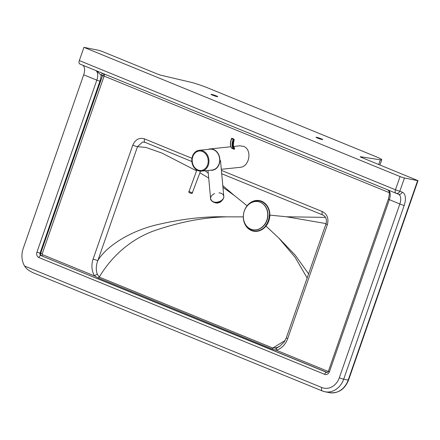 <?xml version="1.0" encoding="UTF-8"?>
<svg xmlns="http://www.w3.org/2000/svg" width="440" height="440" viewBox="0 0 440 440"><rect width="100%" height="100%" fill="white"/><g stroke="black" fill="none" stroke-linecap="round" stroke-linejoin="round"><path stroke-width="0.66" d="M265.727 225.869L265.601 225.621C267.96 222.629 269.187 219.164 269.291 215.232L269.528 215.094M191.939 158.312L144.579 138.908C139.348 137.319 135.41 139.403 132.77 145.167L93.132 259.006C91.135 265.139 91.603 270.781 94.534 275.935A3.333 1.364 -34 0 1 97.334 274.257L99.248 277.09A3.333 1.755 112.2 0 0 98.439 278.064L272.014 349.008A3.333 1.755 -67.8 0 1 272.817 348.034L99.248 277.09C108.719 261.096 125.884 241.538 152.922 231.209C179.031 222.046 203.681 217.261 226.864 216.86L243.287 216.876M226.864 216.86C206.25 216.183 183.524 218.68 158.691 224.356C132.061 230.219 107.157 245.207 97.867 260.486L137.506 146.647L145.998 147.466L161.959 153.082L196.565 170.874M199.914 172.81L208.714 178.068M222.959 187.336L234.306 195.492L247.099 205.777M234.306 195.492L222.805 185.647M208.263 173.217L205.123 170.753M191.851 161.618L191.411 161.343M325.463 217.388L286.605 216.772L269.852 215.127M221.711 173.751L322.795 214.99A3.333 1.755 -67.8 0 1 322.8 214.995L322.8 214.995A3.333 1.755 -67.8 0 1 322.317 211.558L221.397 170.379M144.579 138.908A3.333 1.755 112.3 0 0 145.057 142.346L191.846 161.519M132.77 145.167A3.333 0.286 19.2 0 0 137.506 146.647L142.511 142.048L145.057 142.346M322.8 214.995C327.602 217.322 326.409 222.943 325.958 223.96A3.333 0.286 19.2 0 0 327.366 224.708C328.9 218.488 327.217 214.104 322.317 211.558M93.132 259.006A3.333 0.286 19.2 0 0 97.867 260.486C95.97 265.447 95.793 270.039 97.334 274.257M325.958 223.96L286.314 337.799A3.333 0.286 19.2 0 0 287.722 338.541L327.366 224.708M286.314 337.799L284.158 342.029L279.609 346.39L276.853 347.633A3.333 1.655 76.4 0 0 276.348 350.245C281.688 348.475 285.483 344.575 287.722 338.541M42.559 254.689A0.715 0.605 101.4 0 1 42.229 253.787L40.673 253.275A1.903 1.612 -78.6 0 0 41.547 255.684A1.194 0.627 -67.8 0 0 42.559 254.689L94.534 275.935L98.439 278.064M276.853 347.633L272.817 348.034L285.109 340.5M272.014 349.008L276.348 350.245L328.3 371.481M308.572 273.862L295.356 255.332L279.098 238.332L265.98 226.094M278.878 238.123L295.147 257.384L307.142 277.976M286.319 216.75L326.079 223.591M404.195 205.441A12.865 6.765 112.2 0 0 402.286 192.159L399.834 191.208L404.437 177.986A3.333 0.286 -160.8 0 1 400.07 176.561L83.93 47.344L98.863 50.352L101.981 51.37L157.328 73.992A3.333 0.286 19.2 0 0 161.464 75.367L190.218 82.093A14.289 1.216 -160.8 0 1 207.939 87.978L375.738 156.563A14.289 1.216 -160.8 0 1 381.766 159.759A14.289 1.216 -160.8 0 1 380.347 159.808L360.575 156.75A3.333 0.286 19.2 0 0 360.245 156.761A3.333 0.286 19.2 0 0 361.653 157.509L418 180.664L417.626 180.648L348.166 380.105A19.052 16.126 101.4 0 1 329.401 392.656L324.923 391.754A19.052 16.126 -78.6 0 0 343.684 379.203L404.195 205.441A3.333 0.286 -160.8 0 1 399.828 204.017L339.317 377.779A3.333 0.286 19.2 0 0 343.684 379.203L348.541 380.127C344.68 389.428 338.3 393.608 329.401 392.656M404.437 177.986L417.626 180.648M322.201 139.579A3.575 0.303 -160.8 0 1 318.362 138.386A3.575 0.303 -160.8 0 1 316.014 137.253A3.575 0.303 -160.8 0 1 319.49 138.144A3.575 0.303 -160.8 0 1 322.762 139.607A3.575 0.303 -160.8 0 1 322.201 139.579M217.195 96.657A3.575 0.303 -160.8 0 1 213.362 95.464A3.575 0.303 -160.8 0 1 211.007 94.336A3.575 0.303 -160.8 0 1 214.484 95.222A3.575 0.303 -160.8 0 1 217.756 96.684A3.575 0.303 -160.8 0 1 217.195 96.657M82.753 65.208A9.526 5.011 -67.8 0 1 83.694 74.8L23.183 248.562A19.052 16.126 -78.6 0 0 24.552 266.019L26.043 268.031L28.776 270.43L32.879 272.668L322.273 390.951A3.333 1.755 112.2 0 0 322.443 391A19.052 16.126 -78.6 0 0 324.923 391.754L322.273 390.951A3.333 1.755 112.2 0 1 321.794 387.514L24.552 266.019M83.93 47.344L79.326 60.566A3.333 1.755 112.2 0 0 79.811 64.004A3.333 1.755 112.2 0 0 79.822 64.009L395.934 193.215A3.333 1.755 112.2 0 0 395.962 193.226A3.333 2.838 111.2 0 0 396 193.243L396 193.243A3.333 2.838 111.2 0 0 399.834 191.208A3.333 0.286 19.2 0 1 395.466 189.783A3.333 1.755 112.2 0 0 395.945 193.221A3.333 3.333 0 0 0 396 193.243L398.453 194.194A3.333 2.838 111.2 0 1 398.415 194.178L396.039 193.254M104.187 73.964L102.514 75.686L104.076 76.192L104.72 74.184M102.603 75.488L389.246 192.638M387.805 189.833L388.834 190.965L388.223 190.064M103.163 73.546A2.382 2.024 -68.8 0 0 101.057 75.119L102.514 75.686L40.673 253.275L40.051 253.154L99.935 81.18A11.908 6.265 112.2 0 0 101.057 75.119L96.349 70.763M244.31 210.887A15.576 13.178 -78.6 0 0 258.28 231.094A15.576 13.178 -78.6 0 0 267.119 205.711A15.576 13.178 -78.6 0 0 244.31 210.887M245.163 223.911A15.197 12.859 -78.6 0 0 263.148 228.393A15.197 12.859 -78.6 0 0 267.471 206.927A15.197 12.859 -78.6 0 0 249.156 204.094M252.819 229.719A14.289 12.095 -78.6 0 0 252.923 229.74A14.289 12.095 -78.6 0 0 267.597 218.119A14.289 12.095 -78.6 0 0 258.566 201.724A14.289 12.095 -78.6 0 0 258.467 201.702M244.288 211.09A14.289 12.095 -78.6 0 0 252.714 229.697A14.289 12.095 -78.6 0 0 267.13 219.197A14.289 12.095 -78.6 0 0 260.221 202.24A14.289 12.095 -78.6 0 0 258.363 201.68A14.289 12.095 -78.6 0 0 244.288 211.09M202.813 150.81A10.478 8.58 -96 0 0 199.293 150.288A10.478 8.58 -96 0 0 191.851 161.607A10.478 8.58 -96 0 0 201.471 171.138A10.478 8.58 -96 0 0 208.956 161.981A10.478 8.58 -96 0 0 202.813 150.81M201.471 171.138L212.174 170.016A10.478 8.58 -96 0 0 219.659 160.864A10.478 8.58 -96 0 0 213.516 149.694A10.478 8.58 -96 0 0 209.996 149.171L199.293 150.288M208.17 149.364A10.72 8.773 84 0 1 209.974 148.935A10.72 8.773 84 0 1 213.571 149.468A10.72 8.773 84 0 1 219.857 160.892A10.72 8.773 84 0 1 212.201 170.253A10.72 8.773 84 0 1 210.347 170.209M221.298 169.301L240.07 167.343C249.618 166.887 252.478 149.413 243.513 146.339L239.816 145.816L233.629 146.46M219.005 192.814C221.843 193.138 223.438 194.321 223.79 196.372C224.373 200.101 217.365 203.632 213.186 201.713L211.371 200.442L210.601 198.649C210.573 196.543 211.904 194.854 214.594 193.578M220.501 160.589L223.79 196.372C223.691 198.055 223.278 199.205 222.558 199.815C221.953 201.163 216.893 203.698 213.411 202.109C211.282 200.756 210.347 199.606 210.601 198.649L208.01 170.451M234.339 147.461A0.952 0.808 121.5 0 1 234.438 147.51C233.167 147.472 233.073 144.881 234.163 139.75L233.69 138.991A0.479 0.479 0 0 0 233.624 138.952L233.64 138.963A0.479 0.402 121.5 0 1 233.816 139.546L234.036 139.678A0.479 0.402 -58.5 0 0 233.91 139.123L233.91 139.123A0.479 0.402 -58.5 0 0 233.86 139.095L233.739 139.018M234.691 148.627A8.294 4.362 112.2 0 1 234.036 139.678L233.739 139.585M83.694 74.8L96.817 80.168L36.933 252.137A4.29 3.63 -78.6 0 0 38.902 257.548A2.382 1.254 -67.8 0 1 40.925 255.558L327.195 372.438M380.347 159.808L378.719 164.483M402.286 192.159A3.333 2.838 111.2 0 1 398.453 194.194L398.459 194.194A9.526 5.011 -67.8 0 1 399.828 204.017L388.322 199.194L328.438 371.162C327.91 372.245 327.409 372.669 326.937 372.433A1.903 1.612 101.4 0 1 326.689 372.361L40.925 255.558A1.903 1.612 101.4 0 1 40.051 253.154L36.933 252.137M339.317 377.779A15.719 13.305 101.4 0 1 321.794 387.514M400.07 176.561L395.466 189.783L79.326 60.566M38.902 257.548L324.665 374.352A4.29 3.63 -78.6 0 0 329.445 371.695L389.329 199.727A9.526 5.011 112.2 0 0 388.394 190.13M42.229 253.787L104.076 76.192M95.882 70.571A9.526 5.011 -67.8 0 1 96.817 80.168L99.935 81.18M324.665 374.352A2.382 1.254 -67.8 0 1 326.689 372.361L327.124 372.449M329.445 371.695L328.438 371.162M202.466 151.503A9.768 7.992 84 0 1 205.722 168.069A9.768 7.992 84 0 1 192.406 162.624A9.768 7.992 84 0 1 202.466 151.503M191.34 193.419L189.558 192.759L191.34 193.419M192.561 192.858L188.986 191.543C188.045 192.121 190.542 193.655 192.104 193.375L200.514 171.171M232.381 148.709C230.087 146.751 229.796 143.385 231.501 138.606L232.122 138.342A0.479 0.479 0 0 0 231.501 138.606L231.566 138.628A0.479 0.402 121.5 0 1 232.078 138.331M233.624 138.952L232.122 138.342L233.602 138.947L233.206 139.31L233.816 139.546A8.811 4.636 -67.8 0 0 234.504 149.072M232.43 148.737A9.29 4.884 -67.8 0 1 231.71 138.699L233.206 139.31A9.29 4.884 112.2 0 0 233.931 149.347M221.881 200.497A4.763 3.306 165.6 0 1 221.49 201.031A4.763 3.306 165.6 0 1 214.346 202.406M275.677 348.684L279.703 346.335M379.945 164.989L381.766 159.759M418 180.664L348.541 380.127M388.834 190.965C389.637 192.28 389.466 195.019 388.322 199.194M79.811 64.004L395.945 193.221M230.868 146.751L209.974 148.935M196.862 170.071L188.986 191.543M214.159 202.362L217.003 203.148L219.967 202.373L222.024 200.371"/></g></svg>
